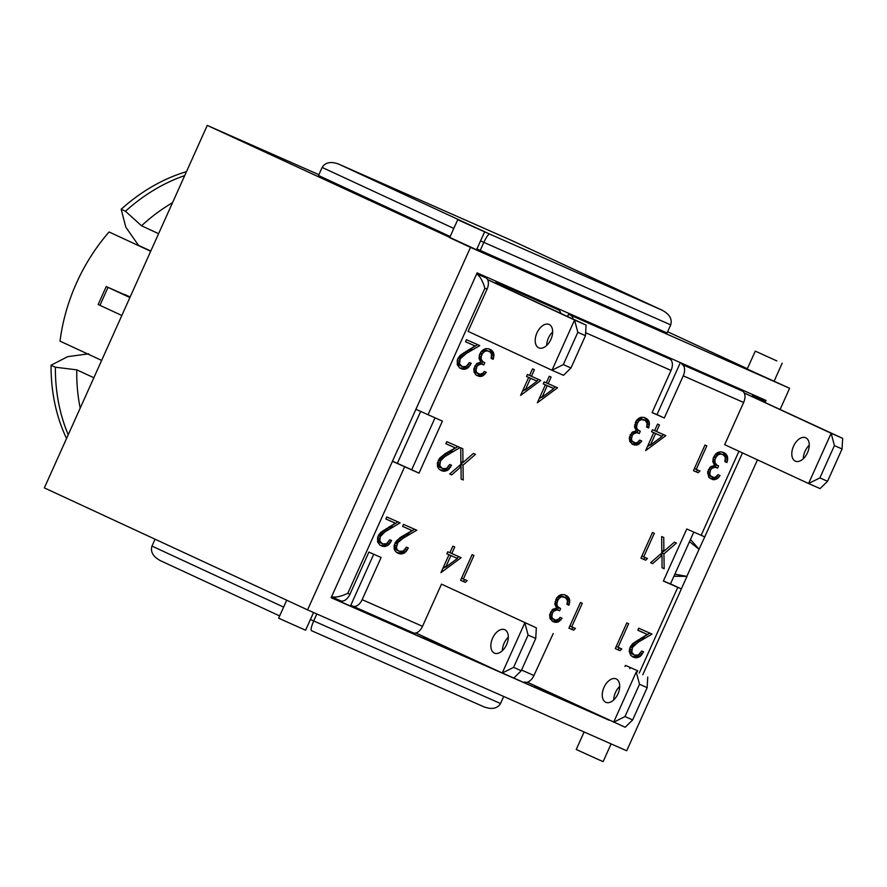 <?xml version="1.0" encoding="UTF-8"?>
<svg xmlns="http://www.w3.org/2000/svg" width="887" height="887" viewBox="0 0 887 887"><rect width="100%" height="100%" fill="white"/><g stroke="black" fill="none" stroke-linecap="round" stroke-linejoin="round"><path stroke-width="1.33" d="M435.029 417.844L411.701 469.755L392.497 461.173M420.671 411.468L397.321 463.413M693.778 532.089L670.45 584.001L663.443 580.907M609.258 720.155L331.206 597.561M630.324 667.523L629.792 668.709M535.116 685.806L534.806 686.483L536.746 687.381A9.835 5.921 113.8 0 0 536.801 687.414L574.477 704.045M423.709 636.611L423.398 637.298L425.339 638.197A9.835 5.921 113.8 0 0 425.405 638.219L463.081 654.861M373.737 554.231L350.808 605.244L352.749 606.143A9.835 5.921 113.8 0 0 352.804 606.165L413.187 632.83A9.835 5.921 -66.2 0 0 422.522 626.322L441.482 584.145L536.336 627.841L441.837 584.3M336.417 598.936L336.029 599.789M481.985 275.037L481.608 275.879L476.774 273.639M487.573 279.593L586.063 325.063L574.565 319.985L551.98 370.234L468.081 331.361L487.041 289.195A9.835 5.921 -66.2 0 0 485.699 277.731L481.608 275.879M560.772 313.344A9.835 5.921 -66.2 0 0 558.289 309.785L495.977 282.232L495.578 283.13M744.16 392.886L842.65 438.355L831.152 433.277L808.567 483.526L724.679 444.653L743.628 402.487A9.835 5.921 -66.2 0 0 742.286 391.023L681.915 364.369A9.835 5.921 113.8 0 1 683.256 375.833L664.296 417.999L652.078 412.61L671.038 370.433A9.835 5.921 -66.2 0 0 669.696 358.969L568.567 314.275L567.58 316.493M679.974 363.47L656.99 414.617L652.145 412.477M755.103 395.635L754.726 396.478L752.564 395.524L752.165 396.422M674.852 574.199L686.86 576.373L699.045 549.275L689.476 541.647M686.86 576.373L673.932 576.251M609.214 720.244L331.139 597.705L397.953 449.033M527.277 682.17L625.158 727.273L632.642 719.945L624.991 716.563L639.505 684.265L647.155 687.647L632.642 719.945M619.714 686.394A12.784 7.695 -66.2 0 0 613.749 699.898M539.108 687.658A9.835 5.921 113.8 0 1 536.801 687.414M624.98 666.481L625.479 665.383L637.698 670.783L637.099 672.102M670.505 583.868L681.36 588.935L663.376 581.04L686.771 528.996L704.744 536.89L699.045 549.275M752.564 395.524L754.504 396.422A9.835 5.921 113.8 0 1 756.445 398.407M765.06 402.399L763.851 400.547L754.782 396.345M809.254 445.23A12.784 7.695 -66.2 0 0 803.289 458.734M842.65 438.355L842.062 448.966L827.549 481.275L819.898 477.893L834.412 445.596L831.152 433.277L744.226 392.996M805.762 437.779A12.784 7.695 113.8 0 1 807.536 452.614A12.784 7.695 113.8 0 1 795.351 461.14A12.784 7.695 113.8 0 1 793.477 446.338A12.784 7.695 113.8 0 1 805.684 437.746A12.784 7.695 113.8 0 1 805.762 437.779M664.296 417.999L656.99 414.617M568.567 314.275L570.507 315.173A9.835 5.921 113.8 0 1 573.046 319.032M539.662 276.844L513.784 265.413L539.484 277.232M647.466 324.442L621.599 313.022L647.299 324.83M819.898 477.893L808.567 483.526L820.065 488.604L827.549 481.275M834.412 445.596L842.062 448.966M616.221 678.943A12.784 7.695 113.8 0 1 617.995 693.778A12.784 7.695 113.8 0 1 605.821 702.304A12.784 7.695 113.8 0 1 603.936 687.492A12.784 7.695 113.8 0 1 616.143 678.91A12.784 7.695 113.8 0 1 616.221 678.943M647.743 677.036L647.155 687.647M639.505 684.265L636.245 671.958L613.66 722.206L624.991 716.563M524.583 682.014L524.527 681.992A9.835 5.921 -66.2 0 0 524.583 682.014A9.835 5.921 -66.2 0 0 533.93 675.506L553.244 633.495M494.336 653.076A12.784 7.695 113.8 0 1 492.562 638.241A12.784 7.695 113.8 0 1 504.747 629.715A12.784 7.695 113.8 0 1 506.621 644.527A12.784 7.695 113.8 0 1 494.414 653.12A12.784 7.695 113.8 0 1 494.336 653.076M508.306 637.199A12.784 7.695 -66.2 0 0 502.352 650.703M415.881 632.985L502.253 673.011L513.584 667.379L528.098 635.081L524.838 622.763L502.253 673.011L513.75 678.089L521.234 670.76L513.584 667.379M528.098 635.081L535.748 638.452L521.234 670.76M536.336 627.841L535.748 638.452M563.312 364.601L551.98 370.234L563.478 375.312L570.962 367.983L563.312 364.601L577.825 332.303L574.565 319.985L487.628 279.704M538.686 347.815A12.784 7.695 113.8 0 1 536.923 332.98A12.784 7.695 113.8 0 1 549.097 324.454A12.784 7.695 113.8 0 1 550.971 339.255A12.784 7.695 113.8 0 1 538.764 347.848A12.784 7.695 113.8 0 1 538.686 347.815M552.668 331.938A12.784 7.695 -66.2 0 0 546.702 345.442M577.825 332.303L585.475 335.674L570.962 367.983M586.063 325.063L585.475 335.674M101.639 360.41L60.017 341.129A168.22 134.347 -65.1 0 1 109.079 231.973L150.701 251.265M66.547 438.5A177.078 141.41 -65.1 0 1 51.069 365.233L67.678 356.652L88.755 353.813M68.244 434.73A177.078 141.41 -65.1 0 1 55.371 367.218L51.069 365.233M138.804 245.754L125.843 227.238L121.175 209.265A177.078 141.41 -65.1 0 1 186.47 171.657M121.175 209.265L125.466 211.25A177.078 141.41 -65.1 0 1 184.707 175.593M93.856 377.751L76.792 369.846A168.22 134.347 114.9 0 0 80.207 408.109M76.792 369.846L55.371 367.218M125.466 211.25L141.532 225.786L158.596 233.691M172.51 202.724A168.22 134.347 114.9 0 0 141.532 225.786M690.474 539.429L699.144 549.319M757.454 459.843L626.699 750.779L307.578 609.879L470.487 247.384L789.607 388.284L780.128 409.384M686.97 576.417L681.349 588.924M765.159 402.443L766.046 400.458L477.117 272.886L398.141 448.889M137.673 244.967L150.801 251.043M129.901 297.544L106.229 286.545L125.344 295.038C130.134 297.101 129.779 296.846 124.269 294.284L130.134 297.012M106.229 286.545L98.169 304.496L121.829 315.495M489.679 234.079C488.338 234.201 486.386 236.962 483.836 242.362L670.705 324.875C672.39 319.165 669.607 314.308 662.367 310.317L489.679 234.079L338.59 164.062C330.784 161.246 325.307 162.376 322.136 167.432L453.8 228.447M338.734 164.117L511.278 240.31M480.588 240.854L483.836 242.362L480.211 250.444L667.079 332.947L670.705 324.875M311.392 630.646L484.08 706.895C491.886 709.7 497.374 708.58 500.534 703.524L310.417 619.503M484.08 706.895L311.426 630.657C310.605 629.648 311.359 626.433 313.665 621.011L316.836 613.959M160.314 560.628L279.66 615.933L160.314 560.628C153.063 556.637 150.28 551.792 151.965 546.082L155.059 539.196M503.705 696.472L500.534 703.524M450.175 236.519L318.511 175.504L322.136 167.432M480.211 250.444L476.951 248.925M584.112 731.975L576.228 749.504L599.168 759.915L603.149 761.6L611.11 743.894M286.723 600.211L278.673 618.117L282.587 619.98L305.594 630.213L313.554 612.518M484.635 231.829L457.714 219.732L484.635 231.829L476.574 249.779L207.259 125.4L44.35 487.894L307.578 609.879M776.79 360.898L755.269 351.119L776.79 360.898M789.607 388.284L747.209 369.059L755.269 351.119M470.487 247.384L449.654 237.683L457.714 219.732M747.364 368.715L667.612 331.749M207.259 125.4L318.877 174.684M125.344 295.038L128.704 296.424M615.279 648.597L626.81 622.951L628.617 623.749L618.051 647.277L621.787 648.929L619.958 650.659L615.279 648.597M615.301 648.563L617.807 649.672L619.603 647.965M619.958 650.659L617.807 649.672M618.051 647.277L616.243 646.446M629.216 651.49L630.125 647.122L632.675 643.652L647.299 634.427L637.808 630.236L638.718 628.218L652.023 634.094L638.429 642.055L632.486 647.366L631.788 652.233L634.438 655.149L638.452 654.972L641.7 651.014L643.552 651.823L640.104 656.502L636.101 657.821L633.307 657.156L630.724 655.327L629.216 651.49M632.154 656.513L635.436 656.679L639.128 654.451M634.571 657.6L632.42 656.602M636.101 657.821L633.95 656.823M637.576 657.677L635.436 656.679M639.028 657.145L636.888 656.147M640.104 656.502L637.953 655.504M641.356 655.371L639.217 654.384M642.476 653.896L640.536 652.998M643.43 652.089L641.578 651.235M634.438 655.149L630.324 652.621L629.493 649.073M633.551 654.673L631.411 653.675M632.475 653.619L630.324 652.621M631.788 652.233L629.637 651.235M631.622 651.446L629.471 650.448M631.644 649.705L629.57 648.752M632.231 647.887L630.225 646.956M632.486 647.366L630.502 646.446M633.163 646.435L631.112 645.492M634.094 645.426L631.954 644.428M632.032 644.35L649.827 633.118M635.28 644.372L633.13 643.374M636.722 643.241L634.571 642.243M638.429 642.055L636.278 641.057M640.403 640.813L638.252 639.815M642.643 639.483L640.492 638.496M637.82 630.202L647.299 634.427M640.946 558.134L652.477 532.488L654.307 533.298L643.729 556.848L647.466 558.5L645.625 560.196L640.946 558.134M640.968 558.1L643.474 559.209L645.281 557.535M645.625 560.196L643.474 559.209M643.729 556.848L641.911 556.005M663.864 551.293L674.353 542.157L676.415 543.066L663.953 553.898L664.163 568.7L662.046 567.769L661.99 555.406L652.644 563.611L650.603 562.713L661.813 553.044L661.68 536.557L663.753 537.478L663.864 551.293L661.791 550.328M652.644 563.611L650.637 562.68M661.99 555.406L660.094 554.519M664.163 568.7L662.046 567.713M661.835 555.329L661.802 553.056M663.953 553.898L661.813 552.911M661.813 552.889L663.731 551.226M568.922 628.129L580.453 602.484L582.282 603.293L571.716 626.821L575.441 628.462L573.601 630.191L568.922 628.129M568.944 628.096L571.461 629.205L573.257 627.497M573.601 630.191L571.461 629.205M571.716 626.821L569.897 625.978M568.966 605.244L566.937 604.313L567.525 600.665L565.529 597.672L561.626 596.829L559.331 598.126L557.646 600.643L556.859 604.291L557.69 606.608L560.606 608.571L559.608 610.788L557.136 609.868L553.699 611.154L552.424 613.128L551.825 616.698L552.623 618.538L555.839 620.179L558.843 618.96L560.074 617.341L562.092 618.228L558.2 622.02L553.355 621.854L550.062 618.694L549.663 614.691L552.546 609.502L556.659 608.094L554.863 604.302L556.626 598.026L559.076 595.532L561.382 594.578L564.42 594.689L567.126 595.942L569.088 598.182L569.764 600.621L568.966 605.244L566.937 604.302M569.31 604.224L567.236 603.26M567.503 601.641L566.948 597.195L564.686 594.789M569.72 602.351L567.569 601.353M569.764 600.621L567.613 599.623M569.454 599.058L567.303 598.06M569.088 598.182L566.948 597.195M568.268 596.962L566.117 595.964M567.126 595.942L564.975 594.955M552.124 621.166L556.049 621.022L558.644 619.093M555.207 622.419L553.056 621.421M556.726 622.397L554.575 621.41M558.2 622.02L556.049 621.022M558.311 621.964L556.171 620.967M559.752 621.111L557.601 620.113M561.016 619.869L558.899 618.882M554.286 619.78L550.472 617.54L549.685 614.613M553.776 619.525L551.636 618.538M552.623 618.538L550.472 617.54M551.936 617.175L549.785 616.177M551.825 616.698L549.674 615.7M551.836 614.99L549.851 614.07M552.424 613.128L550.517 612.252M552.612 612.706L550.749 611.842M553.699 611.154L551.825 610.278M555.074 610.189L552.934 609.192L554.985 608.881L559.054 610.489M555.65 609.99L553.499 608.992M557.136 609.868L554.985 608.881M558.71 610.345L556.559 609.347M557.479 609.757L558.433 607.617M559.808 608.249L556.637 606.686L554.863 604.125M558.788 607.684L556.637 606.686M557.69 606.608L555.539 605.61M557.036 605.256L554.885 604.258M556.859 604.291L554.863 603.371M556.992 602.55L555.074 601.663M557.646 600.643L555.694 599.745M558.2 599.568L556.271 598.681M559.331 598.126L557.302 597.195M557.568 596.851L560.983 595.787L564.72 597.228M560.673 597.184L558.522 596.186M561.626 596.829L559.475 595.831M563.134 596.785L560.983 595.787M693.457 470.675L704.988 445.03L706.817 445.839L696.24 469.378L699.976 471.03L698.136 472.738L693.457 470.675M693.479 470.631L695.985 471.74L697.792 470.066M698.136 472.738L695.985 471.74M696.24 469.378L694.421 468.536M717.882 452.381L720.832 451.771L725.089 453.246L727.418 456.361L727.662 459.666L726.93 462.537L724.89 461.617L725.311 457.282L723.47 454.953L721.076 454.077L718.603 454.499L716.142 456.894L714.944 459.876L714.989 462.582L716.718 464.976L718.548 465.897L717.561 468.114L715.088 467.194L711.651 468.48L710.376 470.454L709.777 474.024L710.554 475.853L713.769 477.494L715.421 477.195L718.026 474.667L720.044 475.554L717.683 478.426L713.17 479.712L708.78 477.295L707.626 471.984L710.509 466.806L714.612 465.387L712.804 461.617L713.248 458.047L715.709 453.933L717.882 452.381M710.121 478.492L714.013 478.326L716.552 476.43M713.17 479.712L711.019 478.714M714.667 479.723L712.527 478.725M716.153 479.324L714.013 478.326M716.241 479.279L714.102 478.281M717.683 478.426L715.532 477.428M718.947 477.184L716.84 476.208M712.239 477.106L708.403 474.855L707.638 471.951M711.729 476.851L709.578 475.853M710.554 475.853L708.403 474.855M709.877 474.467L707.726 473.47M709.777 474.024L707.626 473.026M709.788 472.316L707.804 471.396M710.376 470.454L708.469 469.578M710.576 469.999L708.713 469.134M711.651 468.48L709.766 467.604M713.004 467.504L710.875 466.518M710.919 466.484L712.937 466.196L716.674 467.637M713.591 467.305L711.441 466.307M715.088 467.194L712.937 466.196M715.432 467.061L716.397 464.921M717.771 465.553L714.578 463.979L712.815 461.44M716.718 464.976L714.578 463.979M715.643 463.923L713.492 462.936M714.989 462.582L712.838 461.584M714.811 461.595L712.815 460.663M714.944 459.876L713.026 458.989M715.598 457.969L713.625 457.06M716.142 456.894L714.212 455.996M717.25 455.441L715.244 454.51M715.554 454.133L718.925 453.08L722.65 454.543M718.603 454.499L716.452 453.501M719.579 454.155L717.428 453.157M721.076 454.077L718.925 453.08M726.93 462.537L724.901 461.606M727.262 461.539L725.189 460.586M725.455 458.967L725.267 455.364L722.639 452.082M727.662 459.666L725.522 458.668M727.717 457.925L725.566 456.927M727.418 456.361L725.267 455.364M727.052 455.486L724.901 454.488M726.231 454.266L724.08 453.268M725.089 453.246L722.938 452.248M650.348 445.185L662.123 436.382L653.442 432.501L655.593 433.499L650.348 445.185L648.475 444.309M662.123 436.382L655.593 433.499M653.708 432.668L651.59 431.736L652.488 429.729L654.606 430.661L657.566 424.086L659.451 424.917L656.491 431.503L665.849 435.628L645.636 450.618L653.708 432.668L651.601 431.692M647.388 446.726L649.816 444.93M661.647 436.16L663.664 434.663M656.491 431.503L654.617 430.627M648.63 427.966L646.601 427.046L647.177 423.421L645.193 420.394L641.279 419.584L638.984 420.881L637.309 423.398L636.522 427.024L637.343 429.363L640.259 431.326L639.261 433.543L636.799 432.623L633.362 433.909L632.076 435.883L631.489 439.453L632.287 441.294L635.502 442.935L637.132 442.624L639.727 440.096L641.756 440.983L637.975 444.72L633.008 444.609L629.737 441.416L629.338 437.413L632.209 432.235L636.323 430.816L634.515 427.057L636.289 420.782L638.729 418.287L641.046 417.311L644.084 417.422L646.789 418.675L648.763 420.915L649.428 423.354L648.63 427.966L646.601 427.035M648.962 426.98L646.889 426.015M647.166 424.396L646.978 420.793L644.35 417.511M649.373 425.095L647.222 424.108M649.428 423.354L647.277 422.356M649.118 421.791L646.978 420.793M648.763 420.915L646.612 419.917M647.931 419.695L645.791 418.697M646.789 418.675L644.649 417.677M631.821 443.921L635.824 443.722L638.352 441.804M634.87 445.141L632.73 444.154M636.378 445.152L634.227 444.154M637.864 444.753L635.713 443.755M637.975 444.72L635.824 443.722M639.405 443.866L637.265 442.868M640.68 442.624L638.551 441.637M633.939 442.535L630.136 440.296L629.349 437.38M633.44 442.28L631.289 441.294M632.287 441.294L630.136 440.296M631.599 439.908L629.448 438.91M631.489 439.453L629.338 438.455M631.5 437.746L629.515 436.825M632.076 435.883L630.18 435.007M632.287 435.439L630.424 434.575M633.362 433.909L631.477 433.033M634.726 432.945L632.586 431.947L634.648 431.636L638.385 433.067M635.303 432.734L633.152 431.747M636.799 432.623L634.648 431.636M637.143 432.49L638.108 430.35M639.483 430.982L636.301 429.419L634.515 426.869M638.452 430.417L636.301 429.419M637.343 429.363L635.203 428.366M636.7 428.011L634.549 427.013M636.522 427.024L634.527 426.093M636.655 425.305L634.737 424.418M637.309 423.398L635.358 422.5M637.853 422.323L635.935 421.436M638.984 420.881L636.955 419.939M637.221 419.606L640.658 418.52L644.372 419.983M640.325 419.928L638.174 418.941M641.279 419.584L639.139 418.586M642.798 419.518L640.658 418.52M450.884 555.561L445.64 567.214L457.415 558.444L448.722 554.597M445.64 567.214L443.766 566.349M457.415 558.444L448.733 554.563M448.988 554.73L446.871 553.787L447.78 551.769L449.909 552.701L452.847 546.148L454.743 546.98L451.793 553.532L461.151 557.668L440.939 572.647L448.988 554.73L446.893 553.754M442.68 568.767L445.108 566.97M456.916 558.211L458.956 556.703M451.793 553.532L449.92 552.668M462.936 462.57L473.403 453.423L475.487 454.344L463.014 465.176L463.225 479.978L461.107 479.047L461.063 466.684L451.716 474.9L449.676 473.991L460.885 464.322L460.741 447.835L462.826 448.755L462.936 462.57L460.863 461.606M451.716 474.9L449.709 473.968M461.063 466.684L459.167 465.808M463.225 479.978L461.107 479.002M460.907 466.606L460.874 464.333M463.014 465.176L460.885 464.189L462.792 462.504M380.29 536.646L379.847 540.992L382.497 543.897L386.51 543.731L389.759 539.762L391.61 540.582L388.151 545.261L384.16 546.58L379.924 545.106L377.563 541.89L377.851 536.679L380.734 532.411L395.358 523.186L385.867 518.995L386.776 516.977L400.104 522.853L384.781 532L380.29 536.646L378.283 535.715M380.545 536.125L378.561 535.205M381.222 535.194L379.17 534.251M382.153 534.185L380.013 533.187M380.091 533.109L397.908 521.889M383.328 533.131L381.188 532.133M384.781 532L382.63 531.003M386.499 530.814L384.348 529.827M388.462 529.572L386.311 528.574M390.701 528.242L388.55 527.244M385.878 518.962L395.358 523.186M380.213 545.272L383.506 545.45L387.098 543.287M382.63 546.359L380.479 545.361M384.16 546.58L382.009 545.583M385.657 546.436L383.506 545.45M387.109 545.915L384.958 544.917M388.151 545.261L386.011 544.263M389.415 544.13L387.286 543.143M390.535 542.656L388.595 541.757M391.489 540.848L389.637 539.983M382.497 543.897L378.383 541.38L377.552 537.832M381.61 543.432L379.47 542.434M380.534 542.378L378.383 541.38M379.847 540.992L377.696 539.995M379.68 540.205L377.529 539.207M379.703 538.464L377.629 537.511M445.274 453.601L455.319 447.902L445.851 443.711L446.771 441.671L460.076 447.536L444.753 456.683L440.506 460.841L439.808 465.697L442.469 468.591L446.505 468.425L449.72 464.478L451.572 465.298L448.135 469.944L444.121 471.285L441.327 470.62L438.755 468.768L437.535 466.584L437.335 463.214L439.63 458.28L445.274 453.601M440.174 469.977L443.489 470.132L446.97 468.059M442.591 471.064L440.44 470.077M444.121 471.285L441.97 470.287M445.629 471.13L443.489 470.132M447.081 470.598L444.93 469.6M448.135 469.944L445.984 468.946M449.399 468.813L447.27 467.837M450.518 467.338L448.567 466.44M451.461 465.531L449.62 464.677M442.469 468.591L438.355 466.063L437.535 462.482M441.604 468.125L439.464 467.127M440.506 467.061L438.355 466.063M439.808 465.697L437.668 464.699M439.653 464.888L437.502 463.89M439.697 463.158L437.613 462.194M440.262 461.329L438.256 460.397M440.506 460.841L438.522 459.921M441.194 459.887L439.143 458.934M442.114 458.889L439.985 457.903M440.085 457.781L457.88 446.571M443.312 457.814L441.161 456.827M444.753 456.683L442.602 455.685M446.483 455.508L444.332 454.51M448.434 454.255L446.283 453.257M450.663 452.958L448.512 451.96M451.461 452.503L449.31 451.505M445.862 443.677L455.319 447.902M412.078 530.57L402.587 526.379L403.496 524.361L416.801 530.226L403.208 538.198L397.919 542.567L396.378 547.578L397.232 549.752L399.205 551.282L403.23 551.115L406.457 547.146L408.33 547.966L406.124 551.503L403.818 553.288L400.857 553.954L398.063 553.288L395.48 551.459L394.272 549.275L394.072 545.893L395.524 542.112L400.259 537.467L412.078 530.57L402.609 526.346M396.91 552.645L400.214 552.823L403.707 550.749M399.327 553.732L397.188 552.734M400.857 553.954L398.707 552.956M402.365 553.821L400.214 552.823M403.818 553.288L401.667 552.291M404.86 552.634L402.709 551.636M406.124 551.503L404.006 550.528M407.244 550.029L405.304 549.131M408.208 548.233L406.346 547.368M399.205 551.282L395.081 548.754L394.272 545.183M398.341 550.805L396.19 549.818M397.232 549.752L395.081 548.754M396.556 548.366L394.405 547.368M396.378 547.578L394.227 546.58M396.422 545.849L394.349 544.895M396.999 544.019L394.981 543.088M397.265 543.509L395.258 542.578M397.919 542.567L395.879 541.624M398.862 541.558L396.722 540.571M396.866 540.427L414.606 529.262M400.037 540.505L397.886 539.507M401.489 539.374L399.338 538.376M403.208 538.198L401.057 537.2M405.159 536.945L403.02 535.948M407.41 535.626L405.259 534.628M525.304 389.97L537.078 381.177L534.928 380.179L528.397 377.297L530.548 378.294L525.304 389.97L523.43 389.105M537.078 381.177L530.548 378.294M528.663 377.452L526.545 376.52L527.443 374.514L529.561 375.456L532.522 368.881L534.406 369.713L531.446 376.288L540.804 380.423L520.591 395.402L528.663 377.452L526.556 376.487M522.343 391.522L524.771 389.726M536.602 380.944L538.62 379.448M531.446 376.288L529.572 375.423M457.226 364.646L457.504 359.435L460.386 355.166L475.011 345.941L465.52 341.75L466.44 339.699L479.767 345.586L466.163 353.569L460.198 358.88L459.51 363.748L462.149 366.653L466.174 366.464L469.411 362.517L471.263 363.337L467.815 368.016L465.331 369.169L462.282 369.114L459.577 367.861L457.226 364.646M459.865 368.027L463.18 368.172L466.784 366.009M462.282 369.114L460.142 368.116M463.812 369.336L461.661 368.338M465.331 369.169L463.18 368.172M466.773 368.637L464.633 367.639M467.815 368.016L465.664 367.018M469.09 366.863L466.961 365.876M470.21 365.389L468.269 364.479M471.152 363.581L469.312 362.716M462.149 366.653L458.047 364.113L457.215 360.565M461.284 366.154L459.133 365.156M460.198 365.111L458.047 364.113M459.51 363.748L457.359 362.75M459.333 362.949L457.182 361.963M459.366 361.197L457.293 360.244M459.954 359.379L457.947 358.448M460.198 358.88L458.213 357.96M460.885 357.927L458.845 356.984M461.805 356.94L459.666 355.942M459.71 355.898L477.572 344.622M463.003 355.864L460.852 354.867M464.433 354.756L462.293 353.758M466.163 353.569L464.012 352.571M468.125 352.294L465.974 351.307M470.354 350.997L468.214 349.999M471.152 350.553L469.001 349.556M465.542 341.717L475.011 345.941M491.553 354.079L489.724 351.751L487.329 350.864L484.845 351.285L482.395 353.691L481.197 356.674L481.242 359.368L482.971 361.763L484.801 362.694L483.803 364.901L481.319 363.98L477.905 365.267L476.607 367.24L476.031 370.81L476.807 372.64L480.022 374.292L483.049 373.05L484.269 371.453L486.298 372.352L482.406 376.11L479.401 376.498L476.142 375.146L474.057 372.196L473.88 368.781L476.751 363.592L480.854 362.173L479.058 358.415L479.479 354.822L480.809 352.128L483.271 349.644L485.588 348.669L488.626 348.779L491.331 350.032L493.305 352.272L493.97 354.711L493.161 359.324L491.143 358.403L491.553 354.079M493.161 359.324L491.143 358.392M493.505 358.337L491.431 357.372M491.686 355.765L491.154 351.285L488.892 348.879M493.904 356.452L491.753 355.454M493.97 354.711L491.819 353.713M493.649 353.137L491.498 352.15M493.305 352.272L491.154 351.285M492.485 351.052L490.334 350.055M491.331 350.032L489.192 349.046M476.352 375.268L480.255 375.112L482.816 373.216M479.401 376.498L477.25 375.5M480.92 376.509L478.78 375.523M482.406 376.11L480.255 375.112M482.495 376.066L480.344 375.068M483.936 375.212L481.785 374.214M485.2 373.97L483.093 372.995M478.47 373.893L474.656 371.642L473.88 368.792M477.982 373.649L475.831 372.651M476.807 372.64L474.656 371.642M476.131 371.254L473.98 370.256M476.031 370.81L473.88 369.812M476.02 369.092L474.057 368.183M476.607 367.24L474.722 366.364M476.829 366.797L474.966 365.932M477.905 365.267L476.02 364.402M479.257 364.291L477.128 363.315M477.173 363.282L479.168 362.983L482.927 364.435M479.845 364.102L477.694 363.105M481.319 363.98L479.168 362.983M481.685 363.858L482.65 361.708M484.025 362.339L480.832 360.776L479.058 358.226M482.971 361.763L480.832 360.776M481.896 360.721L479.745 359.723M481.242 359.368L479.091 358.381M481.064 358.381L479.069 357.461M481.197 356.674L479.268 355.776M481.829 354.745L479.878 353.846M482.395 353.691L480.455 352.782M483.504 352.239L481.486 351.296M481.752 350.964L485.178 349.866L488.903 351.33M484.845 351.285L482.705 350.287M485.821 350.942L483.681 349.955M487.329 350.864L485.178 349.866M542.012 397.343L553.787 388.55L551.636 387.552L545.106 384.67L547.257 385.668L542.012 397.343L540.15 396.489M553.787 388.55L547.257 385.668M548.155 383.661L557.513 387.796L537.322 402.787L545.383 384.836L543.243 383.894L544.141 381.898L546.281 382.84L549.241 376.265L551.115 377.086L548.155 383.661L546.303 382.807M545.383 384.836L543.265 383.86M539.063 398.895L541.48 397.099M553.3 388.329L555.317 386.832M463.369 578.978L467.116 580.63L465.265 582.36L460.586 580.298L472.117 554.652L473.946 555.462L463.369 578.978L461.55 578.136M460.608 580.253L463.114 581.362L464.932 579.677M465.265 582.36L463.114 581.362M415.826 409.262L442.402 421.103L419.008 473.148L392.442 461.307M349.933 594.268L347.782 593.314C341.029 596.53 335.63 597.683 331.561 596.774L340.53 600.743A9.835 5.921 -66.2 0 0 340.586 600.776A9.835 5.921 -66.2 0 0 349.933 594.268L368.892 552.091L381.111 557.491L362.151 599.656A9.835 5.921 113.8 0 1 352.804 606.165M411.701 469.755L419.008 473.148M428.022 414.761L484.879 288.242C482.783 281.112 480.067 276.289 476.707 273.795M352.871 606.198L413.12 632.797A9.835 5.921 -66.2 0 0 413.187 632.83M427.7 638.463A9.835 5.921 113.8 0 1 425.405 638.219M495.977 282.232L497.917 283.13A9.835 5.921 113.8 0 1 499.858 285.115M536.868 687.436L574.454 704.034M763.851 400.547L754.504 396.422M742.286 391.023L681.915 364.369M669.696 358.969L570.507 315.173M108.014 287.41L99.954 305.35M338.59 164.062L511.245 240.288L662.179 310.239M283.629 607.096L151.965 546.082M643.441 639.039L641.29 638.041M644.827 638.252L642.676 637.254M391.5 527.798L389.349 526.8M392.886 527.011L390.735 526.013M452.858 451.694L450.707 450.696M408.197 535.171L406.058 534.174M409.583 534.384L407.432 533.386M472.549 349.733L470.398 348.746M738.938 451.261L701.14 535.349M683.256 375.833L743.628 402.487M585.642 332.725L671.038 370.433M484.879 288.242L487.041 289.195M347.782 593.314L404.638 466.795M422.522 626.322L362.151 599.656M533.93 675.506L521.556 670.04M677.757 587.394L639.239 673.089M425.461 638.252L463.047 654.839M558.289 309.785L497.917 283.13M485.699 277.731L476.718 273.761M511.256 240.299L662.367 310.317M774.129 381.155L782.19 363.215M642.798 674.741L681.36 588.935M331.55 596.785L340.586 600.776M704.744 536.89L742.486 452.902"/></g></svg>
